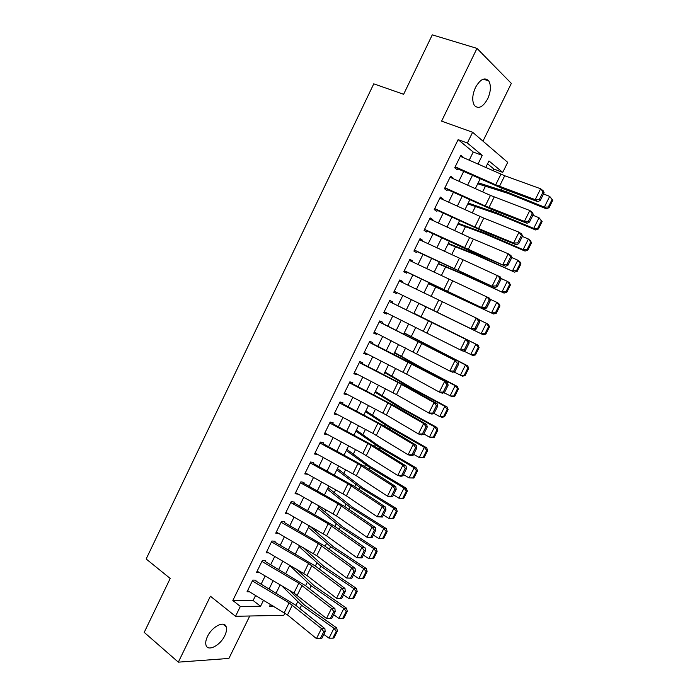 <?xml version="1.0" encoding="UTF-8"?>
<svg xmlns="http://www.w3.org/2000/svg" width="697" height="697" viewBox="0 0 697 697"><rect width="100%" height="100%" fill="white"/><g stroke="black" fill="none" stroke-linecap="round" stroke-linejoin="round"><path stroke-width="1.05" d="M224.756 635.708C226.473 632.101 226.943 629.13 226.177 626.795C224.364 620.339 212.019 626.586 207.488 636.466C205.798 640.038 205.319 642.982 206.051 645.291C207.95 651.904 220.322 645.413 224.756 635.708M487.639 98.913C490.88 91.542 491.254 85.539 488.763 80.913C484.755 76.905 480.329 79.083 475.493 87.447C472.287 94.809 471.895 100.777 474.326 105.343C478.386 109.42 482.821 107.277 487.639 98.913M284.916 613.081L283.81 615.32L235.516 616.287L240.352 606.425L260.565 606.268L263.536 600.222M482.977 141.151L511.337 83.405L476.992 48.389L432.279 34.85L403.633 94.278L373.766 83.84L146.161 558.985L170.199 578.466L144.218 632.371L178.327 662.15L228.904 658.438L249.753 616M469.194 160.214L473.211 152.033L458.129 139.635L467.347 143.016L472.618 132.264L507.695 162.349L502.737 172.386L488.954 160.946L485.722 167.507M493.075 170.756L493.912 169.049L502.737 172.386M296.53 569.135L313.998 585.654L346.566 608.22L347.254 611.33L346.182 611.443L342.706 618.378L343.795 618.256L347.254 611.33M305.905 550.133L306.271 549.402M315.314 531.07L316.046 529.581M324.758 511.929L325.856 509.699M334.229 492.727L335.701 489.738M343.734 473.455L345.59 469.708M353.274 454.122L355.505 449.6M362.849 434.71L365.463 429.422M372.459 415.238L375.456 409.165M382.104 395.687L385.485 388.839M391.784 376.075L395.548 368.434M401.489 356.385L405.654 347.951M411.239 336.634L415.795 327.39M421.023 316.804L425.919 306.863M431.077 296.417L435.756 286.929M441.314 275.663L445.627 266.925M451.586 254.841L455.533 246.851M461.902 233.939L465.474 226.699M472.252 212.951L475.45 206.478M482.646 191.893L485.461 186.177M256.095 580.174L252.767 580.087L247.052 591.762L249.509 591.788M265.618 560.754L262.316 560.58L256.583 572.298L259.162 572.394M275.167 541.264L271.908 541.011L266.149 552.765L268.876 552.939M284.751 521.704L281.527 521.365L275.751 533.161L278.652 533.423M293.411 504.036L294.378 502.075L291.189 501.64L285.387 513.48L288.488 513.855M303.117 484.249L304.031 482.376L300.877 481.854L295.058 493.737L298.255 494.147M312.848 464.385L313.72 462.608L310.609 461.998L304.763 473.916L307.978 474.326M322.615 444.451L323.443 442.761L320.367 442.064L314.504 454.026L317.727 454.427M332.417 424.447L333.21 422.844L330.169 422.051L324.288 434.065L327.512 434.458M342.262 404.373L343.002 402.857L340.005 401.977L334.098 414.035L337.121 414.854L337.339 414.419M352.142 384.221L352.839 382.792L349.877 381.825L343.943 393.927L346.932 394.842L347.193 394.302M362.048 363.991L362.701 362.658L359.783 361.595L353.832 373.74L356.777 374.751L357.091 374.115M371.998 343.691L372.607 342.454L369.724 341.295L363.756 353.484L366.666 354.581L367.023 353.849M381.991 323.312L382.548 322.171L379.699 320.925L373.714 333.157L376.58 334.342L376.99 333.514M392.01 302.864L392.524 301.81L389.719 300.468L383.707 312.753L386.539 314.033L386.992 313.101M402.073 282.337L402.544 281.379L399.773 279.941L393.735 292.27L396.532 293.646L397.037 292.609L473.794 330.099L470.919 328.679L476.217 318.041L479.074 319.505L479.763 321.779L478.621 321.195L474.91 328.644L476.06 329.219L479.763 321.779M412.162 261.741L412.589 260.87L409.862 259.345L403.807 271.717L406.56 273.189L407.118 272.048M422.304 241.057L422.678 240.291L419.995 238.662L413.913 251.086L416.623 252.645L417.233 251.408M432.471 220.304L432.802 219.633L430.154 217.908L424.055 230.376L426.721 232.031L427.383 230.69M442.682 199.473L442.97 198.898L440.365 197.077L434.231 209.588L436.862 211.348L437.577 209.902M452.928 178.563L453.163 178.083L450.602 176.167L444.451 188.721L447.038 190.577L447.805 189.026M493.912 169.049L487.543 163.812M458.129 139.635L232.824 600.492L253.124 600.492L255.599 595.447M261.14 584.156L265.165 575.957M270.671 564.736L274.766 556.389M280.246 545.237L284.402 536.751M289.847 525.669L294.073 517.043M299.483 506.022L303.787 497.266M309.154 486.314L313.528 477.41M318.86 466.537L323.303 457.485M328.609 446.681L333.114 437.489M338.385 426.756L342.968 417.425M348.195 406.76L352.856 397.281M358.049 386.687L362.771 377.06M367.938 366.544L372.729 356.768M377.852 346.331L382.723 336.407M387.811 326.039L392.76 315.959M397.813 305.669L402.822 295.458M407.876 285.16L412.868 274.984M418 264.529L422.957 254.422M428.167 243.819L433.081 233.8M438.361 223.031L443.24 213.09M448.598 202.174L453.442 192.302M458.879 181.229L463.679 171.445M463.217 157.574L460.883 155.178L454.714 167.785L457.258 169.737L458.068 168.082M235.516 616.287L210.407 596.223L178.327 662.15M232.824 600.492L240.352 606.425M476.992 48.389L441.593 121.139L472.618 132.264M270.523 604.421L269.643 606.207L273.442 606.172M480.163 178.789L475.328 188.608M469.848 199.734L464.969 209.631M459.576 220.6L454.653 230.585M449.33 241.389L444.372 251.451M439.127 262.098L434.135 272.239M428.969 282.729L423.933 292.949M418.845 303.291L413.791 313.545M408.703 323.878L403.72 333.994M398.597 344.396L393.692 354.364M388.525 364.845L383.69 374.655M378.497 385.214L373.731 394.877M368.495 405.506L363.808 415.029M358.537 425.728L353.919 435.102M348.613 445.871L344.074 455.097M338.725 465.944L334.255 475.023M328.879 485.94L324.471 494.879M319.06 505.865L314.73 514.665M309.285 525.721L305.025 534.381M299.544 545.507L295.345 554.019M289.83 565.215L285.709 573.587M280.159 584.853L276.108 593.086M477.985 164.091L482.263 155.396L467.347 143.016M269.103 588.913L273.146 580.688M278.669 569.449L282.782 561.085M288.279 549.907L292.461 541.412M297.924 530.304L302.167 521.661M307.595 510.622L311.916 501.84M317.309 490.871L321.692 481.949M327.05 471.05L331.511 461.989M336.834 451.159L341.364 441.95M346.653 431.199L351.253 421.842M356.507 411.16L361.177 401.655M366.395 391.043L371.135 381.398M376.319 370.865L381.137 361.063M386.277 350.6L391.174 340.659M396.279 330.265L401.245 320.176M406.316 309.86L411.343 299.632M416.423 289.307L421.432 279.105M426.59 268.633L431.565 258.509M436.792 247.879L441.732 237.834M447.03 227.048L451.935 217.081M457.31 206.146L462.172 196.258M467.626 185.158L472.453 175.348M473.211 152.033L482.263 155.396M253.124 600.492L260.565 606.268M460.447 156.076L463.409 157.191M450.227 176.925L453.163 178.083M440.06 197.704L442.97 198.898M429.918 218.396L432.802 219.633M419.821 239.019L422.678 240.291M409.758 259.563L412.589 260.87M399.729 280.037L402.544 281.379M383.759 312.631L386.539 314.033M373.836 332.905L376.58 334.342M363.939 353.109L366.666 354.581M354.076 373.235L356.777 374.751M344.257 393.291L346.932 394.842M334.473 413.277L337.121 414.854M324.715 433.185L327.346 434.797M315 453.024L317.605 454.671M305.931 473.193L307.9 474.474M297.584 493.772L298.229 494.208M460.334 156.302L504.706 175.749L540.645 188.765L543.242 190.83L544.13 192.747L543.094 191.928L539.295 199.551L540.341 200.361L544.13 192.747M454.819 167.55L455.437 167.794M455.193 166.801L495.689 184.818L535.218 199.656L537.84 201.668L502.162 188.39L457.72 168.796M539.295 199.551L535.218 199.656L540.645 188.765L543.094 191.928M537.84 201.668L540.341 200.361M477.715 183.764L508.392 193.496L546.195 208.76L544.366 207.087L506.414 191.788L478.203 182.771M548.321 207.035L549.053 207.715L552.782 200.248L552.059 199.56L548.321 207.035L544.366 207.087L549.698 196.397L543.529 193.958M552.059 199.56L549.698 196.397L552.782 200.248M549.053 207.715L546.195 208.76M450.062 177.273L490.461 195.404L529.807 210.52L532.447 212.489L533.301 214.458L532.247 213.683L528.457 221.271L529.52 222.038L533.301 214.458M444.634 188.364L445.244 188.608M444.939 187.737L485.243 205.964L524.397 221.367L527.063 223.284L491.725 209.475L447.509 189.619M528.457 221.271L524.397 221.367L529.807 210.52L532.247 213.683M527.063 223.284L529.52 222.038M439.824 198.175L483.762 218.1L519.004 232.188L521.687 234.053L522.515 236.091L521.443 235.351L517.671 242.913L518.742 243.645L522.515 236.091M434.475 209.091L435.085 209.353M434.719 208.586L474.831 227.022L513.619 242.992L516.32 244.813L481.331 230.472L437.341 210.372M517.671 242.913L513.619 242.992L519.004 232.188L521.443 235.351M516.32 244.813L518.742 243.645M429.631 218.989L469.639 237.52L508.244 253.778L510.971 255.538L511.764 257.637L510.674 256.932L506.919 264.468L508.008 265.156L511.764 257.637M424.36 229.749L424.961 230.01M424.543 229.365L505.63 266.254L470.98 251.399L427.209 231.055M506.919 264.468L502.886 264.538L508.244 253.778L510.674 256.932M505.63 266.254L508.008 265.156M419.472 239.724L500.298 276.944L501.056 279.105L499.949 278.434L496.203 285.944L497.318 286.598L501.056 279.105M414.279 250.328L414.872 250.598M414.41 250.066L494.975 287.617L417.111 251.652M496.203 285.944L492.187 285.997L497.527 275.28L499.949 278.434M494.975 287.617L497.318 286.598M467.8 203.881L498.085 214.301L535.601 229.958L533.719 228.389L496.064 212.69L468.21 203.054M537.675 228.346L538.415 228.982L542.135 221.541L541.395 220.897L537.675 228.346L533.719 228.389L539.042 217.752L532.917 215.234M541.395 220.897L539.042 217.752L542.135 221.541M538.415 228.982L535.601 229.958M457.929 223.929L484.581 233.713L525.041 251.086L523.116 249.622L485.748 233.512L458.26 223.267M527.063 249.578L527.829 250.162L531.532 242.756L530.774 242.155L527.063 249.578L523.116 249.622L528.413 239.019L522.341 236.44M530.774 242.155L528.413 239.019L530.321 240.535L531.532 242.756M527.829 250.162L525.041 251.086M448.093 243.906L474.378 254.309L514.525 272.126L475.467 254.257L448.337 243.401M516.486 270.724L517.27 271.272L520.964 263.893L520.189 263.335L516.486 270.724L512.556 270.767L517.827 260.199L511.72 257.524M520.189 263.335L517.827 260.199L519.779 261.61L520.964 263.893M517.27 271.272L514.525 272.126M438.291 263.806L464.211 274.827L504.053 293.088L465.221 274.932L438.457 263.466M505.961 291.799L506.763 292.296L510.439 284.951L509.638 284.428L505.961 291.799L502.032 291.834L507.285 281.309L500.803 278.373M509.638 284.428L507.285 281.309L509.289 282.616L510.439 284.951M506.763 292.296L504.053 293.088M409.348 260.39L489.669 298.264L490.392 300.485L489.268 299.858L485.539 307.333L486.663 307.943L490.392 300.485M404.234 270.837L404.826 271.107M404.304 270.697L484.363 308.902L407.048 272.178M485.539 307.333L481.531 307.377L486.854 296.695L489.268 299.858M484.363 308.902L486.663 307.943M428.524 283.635L493.615 313.972L428.611 283.461M495.462 312.787L496.29 313.249L499.949 305.922L499.13 305.452L495.462 312.787L491.551 312.822L496.787 302.332L489.956 299.152M499.13 305.452L496.787 302.332L498.825 303.543L499.949 305.922M496.29 313.249L493.615 313.972M399.268 280.978L476.217 318.041L478.621 321.195M438.709 300.119L433.586 310.479L394.816 291.546M433.586 310.479L470.919 328.679L474.91 328.644M473.794 330.099L476.06 329.219M418.792 303.395L483.213 334.778L418.801 303.378M485.016 333.697L485.853 334.116L489.503 326.823L488.667 326.388L485.016 333.697L481.104 333.732L486.323 323.286L479.179 319.845M488.667 326.388L486.323 323.286L488.414 324.384L489.503 326.823M485.853 334.116L483.213 334.778M389.222 301.487L468.523 340.667L392.028 302.82M389.823 301.74L389.24 301.444M465.483 350.408L463.261 351.218L460.342 349.894L465.631 339.291L468.027 342.454L464.324 349.877L465.483 350.408L469.177 342.994L468.027 342.454M384.213 311.716L460.342 349.894L464.324 349.877M469.177 342.994L468.523 340.667M475.459 354.912L479.092 347.637L478.238 347.245L474.605 354.529L475.459 354.912L472.854 355.505L463.723 351.053M474.605 354.529L470.702 354.555L475.894 344.152L413.905 313.31M478.238 347.245L475.894 344.152L478.029 345.154L479.092 347.637M413.931 313.249L478.029 345.154M379.212 321.927L455.071 360.471L382.061 323.164M379.865 322.058L379.29 321.761M454.958 371.51L452.771 372.259L449.809 371.022L455.071 360.471L457.467 363.625L453.773 371.022L454.958 371.51L458.635 364.13L457.467 363.625M374.219 332.12L449.809 371.022L453.773 371.022M458.635 364.13L458.007 361.743M465.099 375.622L468.724 368.382L467.853 368.025L464.228 375.282L465.099 375.622L462.538 376.162L453.773 371.919M464.228 375.282L460.334 375.308L465.509 364.94L404.147 333.122M467.853 368.025L465.509 364.94L467.696 365.847L468.724 368.382M404.251 332.913L467.696 365.847M369.236 342.288L447.535 382.749L414.706 365.097L372.128 343.421M369.95 342.314L369.375 342.009M444.468 392.542L442.316 393.213L439.319 392.08L444.564 381.564L446.943 384.718L443.275 392.089L444.468 392.542L448.136 385.188L446.943 384.718M364.261 352.438L406.586 374.132L439.319 392.08L443.275 392.089M448.136 385.188L447.535 382.749M454.784 396.253L458.391 389.039L457.502 388.726L453.895 395.957L454.784 396.253L452.257 396.732L443.884 392.725M453.895 395.957L450.009 395.983L455.167 385.659L419.603 367.005L394.424 352.865M457.502 388.726L455.167 385.659L457.389 386.452L458.391 389.039M394.607 352.499L421.955 367.877L457.389 386.452M359.303 362.579L397.996 382.496L434.092 402.578L437.106 403.668L404.6 385.519L362.24 363.616M360.061 362.484L359.495 362.179M434.013 413.487L431.905 414.096L428.864 413.051L434.092 402.578L436.461 405.732L432.802 413.068L434.013 413.487L437.672 406.168L436.461 405.732M354.346 372.695L396.462 394.607L428.864 413.051L432.802 413.068M437.672 406.168L437.106 403.668M444.512 416.815L448.101 409.627L447.195 409.357L443.597 416.553L444.512 416.815L442.011 417.233L439.72 416.579L434.031 413.469M443.597 416.553L439.72 416.579L444.86 406.29L409.566 387.262L384.735 372.538M447.195 409.357L444.86 406.29L447.126 406.996L448.101 409.627M384.997 372.015L411.962 388.037L447.126 406.996M349.397 382.784L387.915 402.901L423.654 423.506L426.712 424.508L394.528 405.863L352.377 383.733M350.216 382.592L349.65 382.27M423.602 434.362L421.528 434.893L418.453 433.943L423.654 423.506L426.024 426.669L422.382 433.978L423.602 434.362L427.244 427.061L426.024 426.669M344.466 392.864L386.373 415.011L418.453 433.943L422.382 433.978M427.244 427.061L426.712 424.508M434.266 437.298L437.847 430.136L436.923 429.901L433.334 437.071L434.266 437.298L431.809 437.655L429.465 437.097L423.82 433.926M433.334 437.071L429.465 437.097L434.588 426.852L399.573 407.44L375.073 392.141M436.923 429.901L434.588 426.852L436.906 427.453L437.847 430.136M375.413 391.461L402.003 408.12L436.906 427.453M339.535 402.927L377.87 423.227L413.26 444.364L416.362 445.27L384.491 426.137L342.558 403.772M340.406 402.622L339.848 402.291M413.234 455.15L411.195 455.62L408.085 454.758L413.26 444.364L415.621 447.526L411.988 454.801L413.234 455.15L416.858 447.883L415.621 447.526M334.621 412.972L372.86 433.36L408.085 454.758L411.988 454.801M416.858 447.883L416.362 445.27M424.064 457.702L427.636 450.567L426.695 450.375L423.114 457.52L424.064 457.702L419.254 457.546L413.652 454.305M423.114 457.52L419.254 457.546L424.36 447.326L389.606 427.549L365.455 411.683M426.695 450.375L424.36 447.326L426.721 447.831L427.636 450.567M365.864 410.847L389.153 426.355L426.721 447.831M329.707 422.992L367.859 443.484L402.91 465.143L406.046 465.953L374.498 446.341L332.765 423.741M330.631 422.574L330.073 422.243M402.901 475.859L400.897 476.26L397.743 475.493L402.91 465.143L405.262 468.297L401.646 475.554L402.901 475.859L406.517 468.619L405.262 468.297M324.811 432.994L362.867 453.581L397.743 475.493L401.646 475.554M406.517 468.619L406.046 465.953M413.905 478.037L417.451 470.928L416.492 470.771L412.938 477.889L413.905 478.037L409.087 477.907L403.519 474.613M412.938 477.889L409.087 477.907L414.166 467.731L379.682 447.579L355.871 431.147M416.492 470.771L414.166 467.731L416.571 468.14L417.451 470.928M356.359 430.154L379.299 446.246L416.571 468.14M319.914 442.987L357.883 463.662L392.594 485.835L395.765 486.558L364.54 466.467L323.016 443.64M320.89 442.464L320.341 442.125M392.611 496.491L390.642 496.83L387.454 496.151L392.594 485.835L394.938 488.998L391.339 496.22L392.611 496.491L396.21 489.277L394.938 488.998M315.035 452.954L356.324 475.755L387.454 496.151L391.339 496.22M396.21 489.277L395.765 486.558M403.772 498.285L407.318 491.211L406.342 491.089L402.796 498.181L403.772 498.285L398.945 498.198L393.43 494.844M402.796 498.181L398.945 498.198L404.007 488.066L369.793 467.539L346.313 450.541M406.342 491.089L404.007 488.066L406.456 488.379L407.318 491.211M346.879 449.399L369.48 466.066L406.456 488.379M310.156 462.904L347.951 483.762L382.322 506.458L385.528 507.085L354.607 486.515L313.302 463.461M382.357 517.043L377.199 516.738L382.322 506.458L384.657 509.612L381.067 516.808L382.357 517.043L385.938 509.864L384.657 509.612M305.295 472.836L346.383 495.855L377.199 516.738L381.067 516.808M385.938 509.864L385.528 507.085M393.683 518.472L397.212 511.415L396.218 511.337L392.69 518.402L393.683 518.472L388.848 518.42L383.376 515.005M392.69 518.402L388.848 518.42L393.892 508.313L359.94 487.43L336.799 469.865M396.218 511.337L393.892 508.313L396.384 508.531L397.212 511.415M337.426 468.576L362.536 487.743L396.384 508.531M300.442 482.751L338.054 503.8L372.085 526.993L375.334 527.533L344.727 506.492L303.613 483.221M372.137 537.526L366.979 537.239L372.085 526.993L374.411 530.156L370.839 537.326L372.137 537.526L375.709 530.365L374.411 530.156M295.589 492.648L336.477 515.885L366.979 537.239L370.839 537.326M375.709 530.365L375.334 527.533M383.629 538.572L387.149 531.55L386.138 531.506L382.618 538.546L383.629 538.572L378.785 538.554L373.357 535.087M382.618 538.546L378.785 538.554L383.812 528.5L350.121 507.25L327.311 489.128M386.138 531.506L383.812 528.5L386.347 528.622L387.149 531.55M328.017 487.691L352.76 507.46L386.347 528.622M290.754 502.528L328.191 523.752L361.882 547.459L365.167 547.912L334.874 526.401L293.968 502.903M361.961 557.922L356.803 557.661L361.882 547.459L364.209 550.621L360.645 557.766L361.961 557.922L365.524 550.796L364.209 550.621M285.927 512.391L326.605 535.836L356.803 557.661L360.645 557.766M365.524 550.796L365.167 547.912M372.581 558.611L373.618 558.602L377.121 551.606L376.092 551.597L372.581 558.611L368.765 558.628L363.372 555.1M368.765 558.628L373.775 548.6L340.336 526.993L317.858 508.322M376.092 551.597L373.775 548.6L376.345 548.626L377.121 551.606M318.642 506.736L343.011 527.115L376.345 548.626M281.1 522.227L318.363 543.643L351.724 567.846L355.052 568.203L325.055 546.23L284.359 522.515M351.828 578.249L346.662 578.013L351.724 567.846L354.041 571.009L350.486 578.118L351.828 578.249L355.365 571.148L354.041 571.009M276.291 532.055L316.778 555.718L346.662 578.013L350.486 578.118M355.365 571.148L355.052 568.203M362.588 578.606L363.642 578.562L367.127 571.584L366.082 571.618L362.588 578.606L358.781 578.615L353.431 575.034M358.781 578.615L363.764 568.63L330.596 546.666L308.44 527.446M366.082 571.618L363.764 568.63L366.378 568.569L367.127 571.584M309.337 525.756L333.305 546.701L366.378 568.569M271.481 541.865L308.571 563.455L341.6 588.155L344.963 588.425L315.279 565.99L274.784 542.057M341.722 598.496L336.555 598.287L341.6 588.155L343.909 591.317L340.371 598.409L341.722 598.496L345.25 591.422L343.909 591.317M266.69 551.658L306.976 575.53L336.555 598.287L340.371 598.409M345.25 591.422L344.963 588.425M352.63 598.531L353.701 598.444L357.178 591.5L356.115 591.57L352.63 598.531L348.831 598.54L343.516 594.898M348.831 598.54L353.797 588.59L320.881 566.269L299.048 546.5M356.115 591.57L353.797 588.59L356.455 588.425L357.178 591.5M303.204 547.624L323.635 566.217L356.455 588.425M261.906 561.425L298.813 583.197L331.519 608.394L334.917 608.577L305.53 585.68L265.235 561.529M331.659 618.666L326.492 618.483L331.519 608.394L333.819 611.548L330.291 618.614L331.659 618.666L335.179 611.617L333.819 611.548M257.123 571.183L293.951 593.034L326.492 618.483L330.291 618.614M335.179 611.617L334.917 608.577M342.706 618.378L338.916 618.387L333.645 614.684M338.916 618.387L343.865 608.472L311.202 585.802L289.699 565.494M346.182 611.443L343.865 608.472L346.566 608.22M252.358 580.915L289.089 602.861L321.474 628.555L324.907 628.65L295.824 605.301L255.729 580.932M247.592 590.638L287.495 614.928L316.464 638.6L321.474 628.555L323.765 631.709L320.254 638.748L321.631 638.766L325.142 631.743L323.765 631.709M325.142 631.743L324.907 628.65M316.464 638.6L320.254 638.748M332.826 638.156L333.924 637.999L337.374 631.099L336.276 631.238L332.826 638.156L329.036 638.156L323.809 634.401M329.036 638.156L333.968 628.285L301.557 605.257L281.701 585.768M336.276 631.238L333.968 628.285L336.712 627.936L337.374 631.099M289.447 590.368L304.397 605.031L336.712 627.936M500.925 174.215L495.689 184.818M504.706 175.749L499.453 186.369M506.414 191.788L507.172 190.255M501.465 189.985L502.241 188.417M490.461 195.404L485.243 205.964M494.217 196.963L488.98 207.549M480.033 216.497L474.831 227.022M483.762 218.1L478.543 228.642M469.639 237.52L464.463 248.001M473.341 239.158L468.149 249.665M459.288 258.465L454.13 268.911M462.965 260.138L457.79 270.602M496.064 212.69L496.691 211.409M491.158 210.808L491.803 209.501M485.748 233.512L486.253 232.484M480.886 231.552L481.409 230.507M475.467 254.257L475.851 253.481M470.658 252.227L471.05 251.434M465.221 274.932L465.483 274.4M460.473 272.815L460.734 272.274M448.981 279.331L443.841 289.734M452.632 281.039L447.474 291.459M442.334 301.862L437.193 312.247M428.472 320.829L423.367 331.153M432.07 322.606L426.956 332.948M418.278 341.46L413.19 351.75M421.851 343.272L416.754 353.579M408.12 362.013L403.049 372.268M411.666 363.869L406.586 374.132M419.324 367.58L419.603 367.005M414.776 365.132L415.063 364.548M397.996 382.496L392.951 392.707M401.524 384.378L396.462 394.607M409.165 388.072L409.566 387.262M404.669 385.554L405.079 384.727M387.915 402.901L382.888 413.077M391.409 404.818L386.373 415.011M399.05 408.486L399.573 407.44M394.598 405.907L395.129 404.835M377.87 423.227L372.86 433.36M381.337 425.179L376.319 435.329M388.97 428.829L389.606 427.549M384.561 426.181L385.214 424.865M367.859 443.484L362.867 453.581M371.309 445.47L366.3 455.585M378.933 449.095L379.682 447.579M374.568 446.385L375.334 444.825M357.883 463.662L352.917 473.725M361.307 465.674L356.324 475.755M368.931 469.29L369.793 467.539M364.601 466.511L365.489 464.716M347.951 483.762L342.994 493.79M351.349 485.818L346.383 495.855M358.964 489.407L359.94 487.43M354.677 486.558L355.688 484.528M338.054 503.8L333.114 513.785M341.425 505.883L336.477 515.885M349.031 509.455L350.121 507.25M344.788 506.536L345.912 504.279M328.191 523.752L323.269 533.71M331.537 525.869L326.605 535.836M339.134 529.424L340.336 526.993M334.935 526.444L336.172 523.952M318.363 543.643L313.458 553.557M321.692 545.786L316.778 555.718M329.272 549.323L330.596 546.666M325.124 546.282L326.475 543.555M308.571 563.455L303.683 573.335M311.873 565.633L306.976 575.53M319.453 569.144L320.881 566.269M315.34 566.042L316.804 563.08M298.813 583.197L293.951 593.034M302.097 585.402L297.218 595.264M309.668 588.904L311.202 585.802M305.6 585.733L307.177 582.544M289.089 602.861L284.245 612.672M292.348 605.101L287.495 614.928M299.91 608.586L301.557 605.257M295.885 605.344L297.575 601.938M226.177 626.795L222.988 624.198M488.763 80.913L483.256 79.136"/></g></svg>
